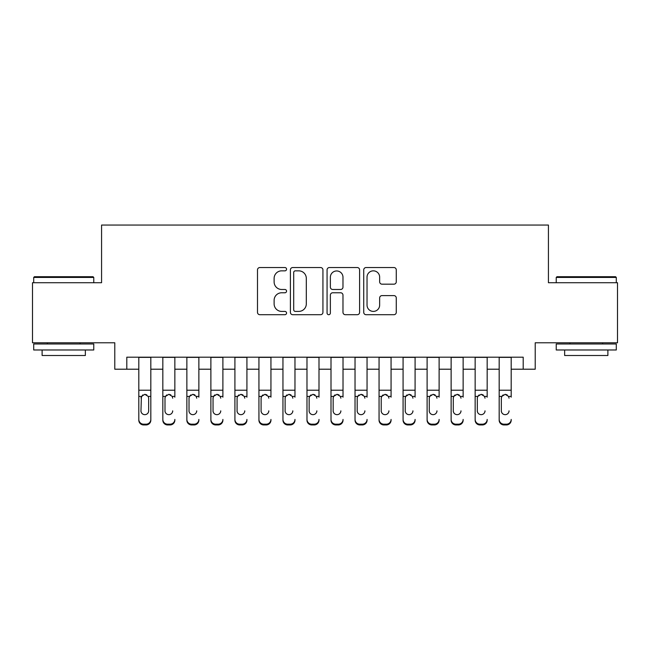 <?xml version="1.0" encoding="UTF-8"?>
<svg xmlns="http://www.w3.org/2000/svg" width="650" height="650" viewBox="0 0 650 650"><rect width="100%" height="100%" fill="white"/><g stroke="black" fill="none" stroke-linecap="round" stroke-linejoin="round"><path stroke-width="0.97" d="M286.561 269.197A1.649 1.649 0 0 0 284.911 267.54L259.854 267.54A2.356 2.356 0 0 0 257.498 269.904L257.498 312.349A2.356 2.356 0 0 0 259.854 314.706L284.911 314.706A1.649 1.649 0 0 0 286.561 313.056A1.649 1.649 0 0 0 284.911 311.407L281.669 311.407A7.548 7.548 0 0 1 274.121 303.859L274.121 300.324A7.548 7.548 0 0 1 281.669 292.776L284.911 292.776A1.649 1.649 0 0 0 286.561 291.127A1.649 1.649 0 0 0 284.911 289.477L281.669 289.477A7.548 7.548 0 0 1 274.121 281.929L274.121 278.395A7.548 7.548 0 0 1 281.669 270.847L284.911 270.847A1.649 1.649 0 0 0 286.561 269.197M393.916 284.172A2.356 2.356 0 0 0 396.273 281.808L396.273 269.904A2.356 2.356 0 0 0 393.916 267.54L366.088 267.54A2.356 2.356 0 0 0 363.732 269.904L363.732 312.349A2.356 2.356 0 0 0 366.088 314.706L393.916 314.706A2.356 2.356 0 0 0 396.273 312.349L396.273 297.96A2.356 2.356 0 0 0 393.916 295.604L382.005 295.604A2.356 2.356 0 0 0 379.649 297.96L379.649 305.094A6.305 6.305 0 0 1 373.344 311.407A6.305 6.305 0 0 1 367.031 305.094L367.031 277.152A6.305 6.305 0 0 1 373.344 270.847A6.305 6.305 0 0 1 379.649 277.152L379.649 281.808A2.356 2.356 0 0 0 382.005 284.172L393.916 284.172M126.799 369.208L126.799 357.191L523.201 357.191L523.201 369.208L535.218 369.208L535.218 342.777L617.5 342.777L617.5 282.717L548.429 282.717L548.429 225.054L101.571 225.054L101.571 282.717L32.5 282.717L32.5 342.777L114.782 342.777L114.782 369.208L138.808 369.208M322.936 269.904A2.356 2.356 0 0 0 320.58 267.54L292.752 267.54A2.356 2.356 0 0 0 290.396 269.904L290.396 312.349A2.356 2.356 0 0 0 292.752 314.706L320.58 314.706A2.356 2.356 0 0 0 322.936 312.349L322.936 269.904M329.42 267.54L357.248 267.54A2.356 2.356 0 0 1 359.604 269.904L359.604 312.349A2.356 2.356 0 0 1 357.248 314.706L345.337 314.706A2.356 2.356 0 0 1 342.981 312.349L342.981 295.132A2.356 2.356 0 0 0 340.624 292.776L332.727 292.776A2.356 2.356 0 0 0 330.363 295.132L330.363 313.056A1.649 1.649 0 0 1 328.713 314.706A1.649 1.649 0 0 1 327.064 313.056L327.064 269.904A2.356 2.356 0 0 1 329.42 267.54M150.824 369.208L162.833 369.208M174.85 369.208L186.859 369.208M198.868 369.208L210.884 369.208M222.893 369.208L234.91 369.208M246.919 369.208L258.936 369.208M270.944 369.208L282.953 369.208M294.97 369.208L306.979 369.208M318.996 369.208L331.004 369.208M343.021 369.208L355.03 369.208M367.047 369.208L379.056 369.208M391.064 369.208L403.081 369.208M415.09 369.208L427.107 369.208M439.116 369.208L451.132 369.208M463.141 369.208L475.15 369.208M487.167 369.208L499.176 369.208M511.192 369.208L523.201 369.208M295.344 270.847A1.649 1.649 0 0 0 293.694 272.496L293.694 309.757A1.649 1.649 0 0 0 295.344 311.407L298.764 311.407A7.548 7.548 0 0 0 306.312 303.859L306.312 278.395A7.548 7.548 0 0 0 298.764 270.847L295.344 270.847M342.981 277.274A6.305 6.305 0 0 0 336.676 270.961A6.305 6.305 0 0 0 330.363 277.274L330.363 287.113A2.356 2.356 0 0 0 332.727 289.477L340.624 289.477A2.356 2.356 0 0 0 342.981 287.113L342.981 277.274M138.808 397.174L138.808 419.421A4.802 4.769 -0 0 0 143.618 424.19L146.014 424.19A4.802 4.769 -0 0 0 150.824 419.421L150.824 420.176A4.802 4.769 180 0 1 146.014 424.946L146.014 424.19M148.663 410.841L148.663 398.19L148.663 410.841A3.843 3.811 180 0 1 144.812 414.659A3.843 3.811 180 0 0 148.663 410.841M140.969 411.596L140.969 410.841A3.843 3.811 180 0 0 144.812 414.659M142.813 394.891L140.969 397.889M146.819 394.891L144.812 394.322L148.232 396.419L148.663 398.19M150.824 357.191L150.824 419.421M138.808 357.191L138.808 420.176A4.802 4.769 180 0 0 143.618 424.946L146.014 424.946M138.808 396.419L141.399 396.419L140.969 410.841M141.399 396.419L144.812 394.322M34.426 276.713L93.039 276.713L93.763 277.428L33.703 277.428L34.426 276.713M63.733 349.984L33.703 349.984L33.703 343.98L93.763 343.98L93.763 349.984L63.733 349.984M85.353 349.984L85.353 355.509L42.112 355.509L42.112 349.984M556.961 276.713L615.574 276.713L616.298 277.428L556.238 277.428L556.961 276.713M586.267 349.984L556.238 349.984L556.238 343.98L616.298 343.98L616.298 349.984L586.267 349.984M607.888 349.984L607.888 355.509L564.647 355.509L564.647 349.984M162.833 357.191L162.833 419.421A4.802 4.769 -0 0 0 167.635 424.19L170.04 424.19A4.802 4.769 -0 0 0 174.85 419.421L174.85 420.176A4.802 4.769 180 0 1 170.04 424.946L170.04 424.19M174.85 397.174L174.85 357.191M172.681 411.596L172.681 410.841A3.843 3.811 180 0 1 168.838 414.659A3.843 3.811 180 0 0 172.681 410.841M164.994 411.596L164.994 410.841A3.843 3.811 180 0 0 168.838 414.659A3.843 3.811 180 0 1 164.994 410.841L164.994 397.889M166.831 394.891L165.425 396.419L164.994 398.19L165.425 396.419L168.838 394.322L172.258 396.419L172.681 398.19M170.844 394.891L168.838 394.322M186.859 357.191L186.859 419.421A4.802 4.769 -0 0 0 191.661 424.19L194.066 424.19A4.802 4.769 -0 0 0 198.868 419.421L198.868 420.176A4.802 4.769 180 0 1 194.066 424.946L194.066 424.19M198.868 397.174L198.868 357.191M196.706 411.596L196.706 410.841A3.843 3.811 180 0 1 192.863 414.659A3.843 3.811 180 0 0 196.706 410.841M189.02 411.596L189.02 410.841A3.843 3.811 180 0 0 192.863 414.659A3.843 3.811 180 0 1 189.02 410.841L189.02 397.889M190.856 394.891L189.442 396.419L189.02 398.19L189.442 396.419L192.863 394.322L196.284 396.419L196.706 398.19M194.87 394.891L192.863 394.322M210.884 357.191L210.884 419.421A4.802 4.769 -0 0 0 215.686 424.19L218.091 424.19A4.802 4.769 -0 0 0 222.893 419.421L222.893 420.176A4.802 4.769 180 0 1 218.091 424.946L218.091 424.19M222.893 397.174L222.893 357.191M220.732 411.596L220.732 410.841A3.843 3.811 180 0 1 216.889 414.659A3.843 3.811 180 0 0 220.732 410.841M213.046 411.596L213.046 410.841A3.843 3.811 180 0 0 216.889 414.659A3.843 3.811 180 0 1 213.046 410.841L213.046 397.889M214.882 394.891L213.468 396.419L213.046 398.19L213.468 396.419L216.889 394.322L220.309 396.419L220.732 398.19M218.896 394.891L216.889 394.322M234.91 357.191L234.91 419.421A4.802 4.769 -0 0 0 239.712 424.19L242.117 424.19A4.802 4.769 -0 0 0 246.919 419.421L246.919 420.176A4.802 4.769 180 0 1 242.117 424.946L242.117 424.19M246.919 397.174L246.919 357.191M244.757 411.596L244.757 410.841A3.843 3.811 180 0 1 240.914 414.659A3.843 3.811 180 0 0 244.757 410.841M237.071 411.596L237.071 410.841A3.843 3.811 180 0 0 240.914 414.659A3.843 3.811 180 0 1 237.071 410.841L237.071 397.889M238.908 394.891L237.494 396.419L237.071 398.19L237.494 396.419L240.914 394.322L244.335 396.419L244.757 398.19M242.921 394.891L240.914 394.322M167.635 424.19L167.635 424.946L170.04 424.946M167.635 424.946A4.802 4.769 180 0 1 162.833 420.176L162.833 419.421M191.661 424.19L191.661 424.946L194.066 424.946M191.661 424.946A4.802 4.769 180 0 1 186.859 420.176L186.859 419.421M215.686 424.19L215.686 424.946L218.091 424.946M215.686 424.946A4.802 4.769 180 0 1 210.884 420.176L210.884 419.421M239.712 424.19L239.712 424.946L242.117 424.946M239.712 424.946A4.802 4.769 180 0 1 234.91 420.176L234.91 419.421M258.936 357.191L258.936 419.421A4.802 4.769 -0 0 0 263.738 424.19L266.142 424.19A4.802 4.769 -0 0 0 270.944 419.421L270.944 420.176A4.802 4.769 180 0 1 266.142 424.946L266.142 424.19M270.944 397.174L270.944 357.191M268.783 411.596L268.783 410.841A3.843 3.811 180 0 1 264.94 414.659A3.843 3.811 180 0 0 268.783 410.841M261.097 411.596L261.097 410.841A3.843 3.811 180 0 0 264.94 414.659A3.843 3.811 180 0 1 261.097 410.841L261.097 397.889M262.933 394.891L261.519 396.419L261.097 398.19L261.519 396.419L264.94 394.322L268.361 396.419L268.783 398.19M266.947 394.891L264.94 394.322M263.738 424.19L263.738 424.946L266.142 424.946M263.738 424.946A4.802 4.769 180 0 1 258.936 420.176L258.936 419.421M282.953 357.191L282.953 419.421A4.802 4.769 -0 0 0 287.763 424.19L290.168 424.19A4.802 4.769 -0 0 0 294.97 419.421L294.97 420.176A4.802 4.769 180 0 1 290.168 424.946L290.168 424.19M294.97 397.174L294.97 357.191M292.809 411.596L292.809 410.841A3.843 3.811 180 0 1 288.966 414.659A3.843 3.811 180 0 0 292.809 410.841M285.123 411.596L285.123 410.841A3.843 3.811 180 0 0 288.966 414.659A3.843 3.811 180 0 1 285.123 410.841L285.123 397.889M286.959 394.891L285.545 396.419L285.123 398.19L285.545 396.419L288.966 394.322L292.378 396.419L292.809 398.19M290.973 394.891L288.966 394.322M287.763 424.19L287.763 424.946L290.168 424.946M287.763 424.946A4.802 4.769 180 0 1 282.953 420.176L282.953 419.421M306.979 357.191L306.979 419.421A4.802 4.769 -0 0 0 311.789 424.19L314.186 424.19A4.802 4.769 -0 0 0 318.996 419.421L318.996 420.176A4.802 4.769 180 0 1 314.186 424.946L314.186 424.19M318.996 397.174L318.996 357.191M316.834 411.596L316.834 410.841A3.843 3.811 180 0 1 312.991 414.659A3.843 3.811 180 0 0 316.834 410.841M309.14 411.596L309.14 410.841A3.843 3.811 180 0 0 312.991 414.659A3.843 3.811 180 0 1 309.14 410.841L309.14 397.889M310.984 394.891L309.571 396.419L309.14 398.19L309.571 396.419L312.991 394.322L316.404 396.419L316.834 398.19M314.99 394.891L312.991 394.322M311.789 424.19L311.789 424.946L314.186 424.946M311.789 424.946A4.802 4.769 180 0 1 306.979 420.176L306.979 419.421M331.004 357.191L331.004 419.421A4.802 4.769 -0 0 0 335.814 424.19L338.211 424.19A4.802 4.769 -0 0 0 343.021 419.421L343.021 420.176A4.802 4.769 180 0 1 338.211 424.946L338.211 424.19M343.021 397.174L343.021 357.191M340.86 411.596L340.86 410.841A3.843 3.811 180 0 1 337.009 414.659A3.843 3.811 180 0 0 340.86 410.841M333.166 411.596L333.166 410.841A3.843 3.811 180 0 0 337.009 414.659A3.843 3.811 180 0 1 333.166 410.841L333.166 397.889M335.01 394.891L333.596 396.419L333.166 398.19L333.596 396.419L337.009 394.322L340.429 396.419L340.86 398.19M339.016 394.891L337.009 394.322M335.814 424.19L335.814 424.946L338.211 424.946M335.814 424.946A4.802 4.769 180 0 1 331.004 420.176L331.004 419.421M355.03 357.191L355.03 419.421A4.802 4.769 -0 0 0 359.832 424.19L362.237 424.19A4.802 4.769 -0 0 0 367.047 419.421L367.047 420.176A4.802 4.769 180 0 1 362.237 424.946L362.237 424.19M367.047 397.174L367.047 357.191M364.877 411.596L364.877 410.841A3.843 3.811 180 0 1 361.034 414.659A3.843 3.811 180 0 0 364.877 410.841M357.191 411.596L357.191 410.841A3.843 3.811 180 0 0 361.034 414.659A3.843 3.811 180 0 1 357.191 410.841L357.191 397.889M359.027 394.891L357.622 396.419L357.191 398.19L357.622 396.419L361.034 394.322L364.455 396.419L364.877 398.19M363.041 394.891L361.034 394.322M359.832 424.19L359.832 424.946L362.237 424.946M359.832 424.946A4.802 4.769 180 0 1 355.03 420.176L355.03 419.421M379.056 357.191L379.056 419.421A4.802 4.769 -0 0 0 383.858 424.19L386.262 424.19A4.802 4.769 -0 0 0 391.064 419.421L391.064 420.176A4.802 4.769 180 0 1 386.262 424.946L386.262 424.19M391.064 397.174L391.064 357.191M388.903 411.596L388.903 410.841A3.843 3.811 180 0 1 385.06 414.659A3.843 3.811 180 0 0 388.903 410.841M381.217 411.596L381.217 410.841A3.843 3.811 180 0 0 385.06 414.659A3.843 3.811 180 0 1 381.217 410.841L381.217 397.889M383.053 394.891L381.639 396.419L381.217 398.19L381.639 396.419L385.06 394.322L388.481 396.419L388.903 398.19M387.067 394.891L385.06 394.322M383.858 424.19L383.858 424.946L386.262 424.946M383.858 424.946A4.802 4.769 180 0 1 379.056 420.176L379.056 419.421M403.081 357.191L403.081 419.421A4.802 4.769 -0 0 0 407.883 424.19L410.288 424.19A4.802 4.769 -0 0 0 415.09 419.421L415.09 420.176A4.802 4.769 180 0 1 410.288 424.946L410.288 424.19M415.09 397.174L415.09 357.191M412.929 411.596L412.929 410.841A3.843 3.811 180 0 1 409.086 414.659A3.843 3.811 180 0 0 412.929 410.841M405.243 411.596L405.243 410.841A3.843 3.811 180 0 0 409.086 414.659A3.843 3.811 180 0 1 405.243 410.841L405.243 397.889M407.079 394.891L405.665 396.419L405.243 398.19L405.665 396.419L409.086 394.322L412.506 396.419L412.929 398.19M411.092 394.891L409.086 394.322M407.883 424.19L407.883 424.946L410.288 424.946M407.883 424.946A4.802 4.769 180 0 1 403.081 420.176L403.081 419.421M427.107 357.191L427.107 419.421A4.802 4.769 -0 0 0 431.909 424.19L434.314 424.19A4.802 4.769 -0 0 0 439.116 419.421L439.116 420.176A4.802 4.769 180 0 1 434.314 424.946L434.314 424.19M439.116 397.174L439.116 357.191M436.954 411.596L436.954 410.841A3.843 3.811 180 0 1 433.111 414.659A3.843 3.811 180 0 0 436.954 410.841M429.268 411.596L429.268 410.841A3.843 3.811 180 0 0 433.111 414.659A3.843 3.811 180 0 1 429.268 410.841L429.268 397.889M431.104 394.891L429.691 396.419L429.268 398.19L429.691 396.419L433.111 394.322L436.532 396.419L436.954 398.19M435.118 394.891L433.111 394.322M431.909 424.19L431.909 424.946L434.314 424.946M431.909 424.946A4.802 4.769 180 0 1 427.107 420.176L427.107 419.421M451.132 357.191L451.132 419.421A4.802 4.769 -0 0 0 455.934 424.19L458.339 424.19A4.802 4.769 -0 0 0 463.141 419.421L463.141 420.176A4.802 4.769 180 0 1 458.339 424.946L458.339 424.19M463.141 397.174L463.141 357.191M460.98 411.596L460.98 410.841A3.843 3.811 180 0 1 457.137 414.659A3.843 3.811 180 0 0 460.98 410.841M453.294 411.596L453.294 410.841A3.843 3.811 180 0 0 457.137 414.659A3.843 3.811 180 0 1 453.294 410.841L453.294 397.889M455.13 394.891L453.716 396.419L453.294 398.19L453.716 396.419L457.137 394.322L460.558 396.419L460.98 398.19M459.144 394.891L457.137 394.322M455.934 424.19L455.934 424.946L458.339 424.946M455.934 424.946A4.802 4.769 180 0 1 451.132 420.176L451.132 419.421M475.15 357.191L475.15 419.421A4.802 4.769 -0 0 0 479.96 424.19L482.365 424.19A4.802 4.769 -0 0 0 487.167 419.421L487.167 420.176A4.802 4.769 180 0 1 482.365 424.946L482.365 424.19M487.167 397.174L487.167 357.191M485.006 411.596L485.006 410.841A3.843 3.811 180 0 1 481.163 414.659A3.843 3.811 180 0 0 485.006 410.841M477.319 411.596L477.319 410.841A3.843 3.811 180 0 0 481.163 414.659A3.843 3.811 180 0 1 477.319 410.841L477.319 397.889M479.156 394.891L477.742 396.419L477.319 398.19L477.742 396.419L481.163 394.322L484.575 396.419L485.006 398.19M483.169 394.891L481.163 394.322M479.96 424.19L479.96 424.946L482.365 424.946M479.96 424.946A4.802 4.769 180 0 1 475.15 420.176L475.15 419.421M499.176 357.191L499.176 419.421A4.802 4.769 -0 0 0 503.986 424.19L506.382 424.19A4.802 4.769 -0 0 0 511.192 419.421L511.192 420.176A4.802 4.769 180 0 1 506.382 424.946L506.382 424.19M511.192 397.174L511.192 357.191M509.031 411.596L509.031 410.841A3.843 3.811 180 0 1 505.188 414.659A3.843 3.811 180 0 0 509.031 410.841M501.337 411.596L501.337 410.841A3.843 3.811 180 0 0 505.188 414.659A3.843 3.811 180 0 1 501.337 410.841L501.337 397.889M503.181 394.891L501.767 396.419L501.337 398.19L501.767 396.419L505.188 394.322L508.601 396.419L509.031 398.19M507.187 394.891L505.188 394.322M503.986 424.19L503.986 424.946L506.382 424.946M503.986 424.946A4.802 4.769 180 0 1 499.176 420.176L499.176 419.421M148.232 396.419L150.824 396.419M138.808 390.203L150.824 390.203M138.808 357.362L150.824 357.362M143.618 424.19L143.618 424.946M172.258 396.419L174.85 396.419M162.833 396.419L165.425 396.419M162.833 390.203L174.85 390.203M162.833 357.362L174.85 357.362M196.284 396.419L198.868 396.419M186.859 396.419L189.442 396.419M186.859 390.203L198.868 390.203M186.859 357.362L198.868 357.362M220.309 396.419L222.893 396.419M210.884 396.419L213.468 396.419M210.884 390.203L222.893 390.203M210.884 357.362L222.893 357.362M244.335 396.419L246.919 396.419M234.91 396.419L237.494 396.419M234.91 390.203L246.919 390.203M234.91 357.362L246.919 357.362M268.361 396.419L270.944 396.419M258.936 396.419L261.519 396.419M258.936 390.203L270.944 390.203M258.936 357.362L270.944 357.362M292.378 396.419L294.97 396.419M282.953 396.419L285.545 396.419M282.953 390.203L294.97 390.203M282.953 357.362L294.97 357.362M316.404 396.419L318.996 396.419M306.979 396.419L309.571 396.419M306.979 390.203L318.996 390.203M306.979 357.362L318.996 357.362M340.429 396.419L343.021 396.419M331.004 396.419L333.596 396.419M331.004 390.203L343.021 390.203M331.004 357.362L343.021 357.362M364.455 396.419L367.047 396.419M355.03 396.419L357.622 396.419M355.03 390.203L367.047 390.203M355.03 357.362L367.047 357.362M388.481 396.419L391.064 396.419M379.056 396.419L381.639 396.419M379.056 390.203L391.064 390.203M379.056 357.362L391.064 357.362M412.506 396.419L415.09 396.419M403.081 396.419L405.665 396.419M403.081 390.203L415.09 390.203M403.081 357.362L415.09 357.362M436.532 396.419L439.116 396.419M427.107 396.419L429.691 396.419M427.107 390.203L439.116 390.203M427.107 357.362L439.116 357.362M460.558 396.419L463.141 396.419M451.132 396.419L453.716 396.419M451.132 390.203L463.141 390.203M451.132 357.362L463.141 357.362M484.575 396.419L487.167 396.419M475.15 396.419L477.742 396.419M475.15 390.203L487.167 390.203M475.15 357.362L487.167 357.362M508.601 396.419L511.192 396.419M499.176 396.419L501.767 396.419M499.176 390.203L511.192 390.203M499.176 357.362L511.192 357.362M33.703 282.717L33.703 277.428M47.393 343.98L47.393 342.777M80.072 343.98L80.072 342.777M93.763 282.717L93.763 277.428M556.238 282.717L556.238 277.428M569.928 343.98L569.928 342.777M602.607 343.98L602.607 342.777M616.298 282.717L616.298 277.428"/></g></svg>
